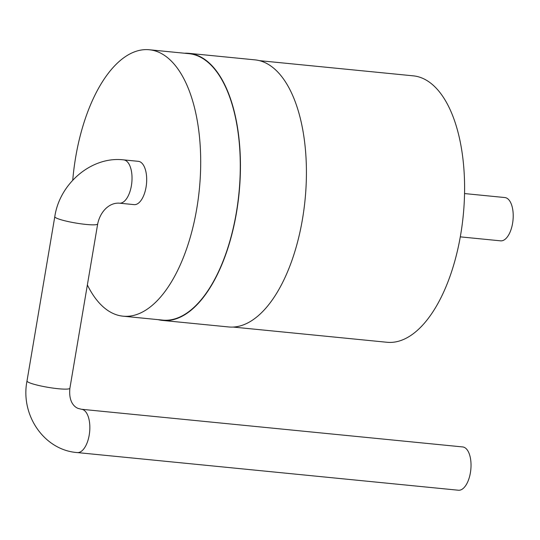 <?xml version="1.0" encoding="UTF-8"?>
<svg xmlns="http://www.w3.org/2000/svg" width="540" height="540" viewBox="0 0 540 540"><rect width="100%" height="100%" fill="white"/><g stroke="black" fill="none" stroke-linecap="round" stroke-linejoin="round"><path stroke-width="0.81" d="M184.491 53.237A134.19 63.619 95.6 0 1 188.993 53.345A134.19 63.619 95.6 0 1 197.998 55.647A134.19 63.619 95.6 0 1 237.985 202.79A134.19 63.619 95.6 0 1 162.601 320.429A134.19 63.619 95.6 0 1 158.166 319.66M188.993 53.345L254.968 59.866A134.19 63.619 95.6 0 1 263.972 62.167A134.19 63.619 95.6 0 1 303.959 209.311A134.19 63.619 95.6 0 1 228.575 326.95L162.601 320.429M72.738 180.185A133.859 63.464 95.6 0 1 149.378 49.768L188.96 53.676A133.859 63.464 95.6 0 1 197.937 55.978A133.859 63.464 95.6 0 1 237.829 202.75A133.859 63.464 95.6 0 1 162.635 320.099L123.046 316.184A133.859 63.464 95.6 0 1 87.365 284.945M149.378 49.768A133.859 63.464 95.6 0 1 158.355 52.063A133.859 63.464 95.6 0 1 198.248 198.841A133.859 63.464 95.6 0 1 123.046 316.184M259.403 60.642L413.276 75.843A133.859 63.464 95.6 0 1 422.253 78.138A133.859 63.464 95.6 0 1 462.146 224.917A133.859 63.464 95.6 0 1 386.944 342.266L233.078 327.058M138.348 161.332A21.755 10.314 95.6 0 1 146.475 183.992A21.755 10.314 95.6 0 1 134.075 204.626L119.414 203.175A21.755 10.314 -84.4 0 0 131.814 182.54A21.755 10.314 -84.4 0 0 123.687 159.881L138.348 161.332M464.562 193.563L504.88 197.552A21.755 10.314 95.6 0 1 513 220.212A21.755 10.314 95.6 0 1 500.6 240.84L460.283 236.857M77.234 452.567L458.42 490.232A21.755 10.314 -84.4 0 0 470.637 471.163A21.755 10.314 -84.4 0 0 464.157 447.316A21.755 10.314 -84.4 0 0 462.692 446.938L81.506 409.273A21.755 10.314 -84.4 0 1 82.971 409.644A21.755 10.314 -84.4 0 1 89.451 433.499A21.755 10.314 -84.4 0 1 77.234 452.567C44.28 450.232 20.21 415.213 27 380.977L54.79 216.682A21.755 2.768 9.6 0 0 75.776 223.034A21.755 2.768 9.6 0 0 97.686 223.938C100.19 211.633 109.283 202.412 119.414 203.175M81.506 409.273L78.158 408.429C75.175 407.369 68.384 402.712 69.896 388.233A21.755 2.768 -170.4 0 1 47.986 387.329A21.755 2.768 -170.4 0 1 27 380.977M123.687 159.881C91.962 155.986 59.69 183.168 54.79 216.682M69.896 388.233L97.686 223.938"/></g></svg>
